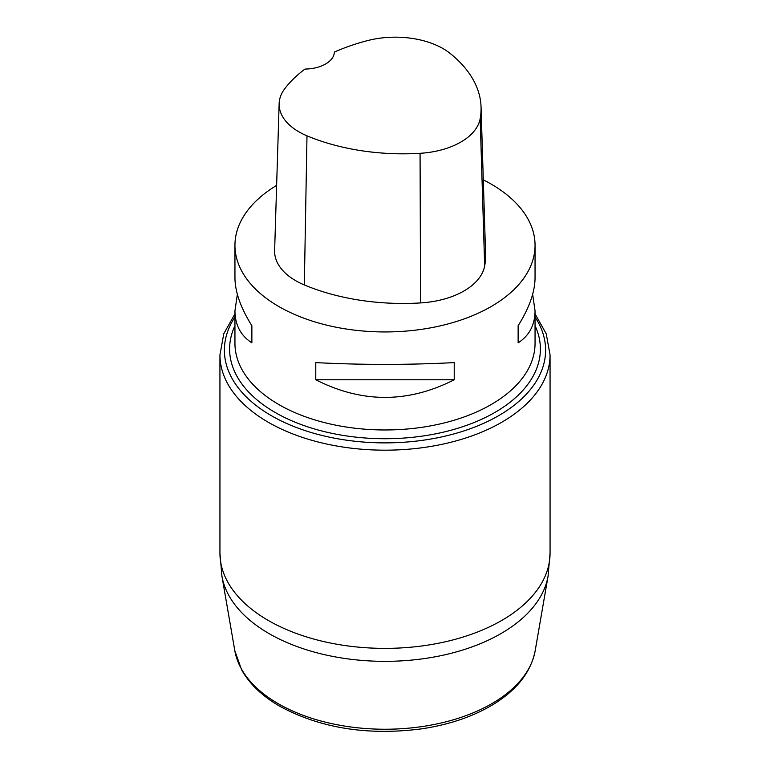 <?xml version="1.0" encoding="UTF-8"?>
<svg xmlns="http://www.w3.org/2000/svg" width="770" height="770" viewBox="0 0 770 770"><rect width="100%" height="100%" fill="white"/><g stroke="black" fill="none" stroke-linecap="round" stroke-linejoin="round"><path stroke-width="1.16" d="M483.3 179.872A150.054 86.635 180 0 1 491.106 184.059A150.054 86.635 180 0 1 535.054 245.322A150.054 86.635 180 0 1 385 331.947A150.054 86.635 180 0 1 234.946 245.322A150.054 86.635 180 0 1 276.632 185.397M315.777 379.764L315.777 362.612C361.929 364.99 408.071 364.99 454.223 362.612L454.223 379.764C408.071 403.259 361.929 403.259 315.777 379.764L454.223 379.764M532.657 294.323L535.054 310.878C534.938 324.93 529.298 335.595 518.133 342.862L518.133 325.71C529.298 307.904 534.938 291.926 535.054 277.778L535.054 245.322M234.946 245.322L234.946 277.778C235.062 291.926 240.702 307.904 251.867 325.71L251.867 342.862C240.702 335.595 235.062 324.93 234.946 310.878L237.343 294.323M481.058 107.02L485.581 253.994A168.053 97.03 180 0 1 484.667 265.958A72.024 41.58 180 0 1 420.545 302.928A168.053 97.03 180 0 1 304.333 284.948A72.024 41.58 180 0 1 274.63 250.558L279.144 103.584A67.5 38.972 180 0 1 284.948 88.463A163.529 94.412 180 0 1 304.978 69.069A30.011 17.325 180 0 0 334.363 52.09A163.529 94.412 180 0 1 367.781 40.55A67.5 38.972 180 0 1 449.921 53.255A163.529 94.412 180 0 1 481.058 107.02A163.529 94.412 180 0 1 480.172 118.657A67.5 38.972 180 0 1 420.074 153.307A163.529 94.412 180 0 1 306.989 135.818A67.5 38.972 180 0 1 279.144 103.584M518.133 325.71L518.133 342.862M251.867 342.862L251.867 325.71M535.054 310.878L535.054 343.333A150.054 86.635 180 0 1 385 429.968A150.054 86.635 180 0 1 234.946 343.333L234.946 310.878M480.172 118.657L484.667 265.958M420.074 153.307L420.545 302.928M306.989 135.818L304.333 284.948M535.054 325.7A155.386 89.715 180 0 1 385 438.727A155.386 89.715 180 0 1 234.946 325.7M234.946 317.096A160.603 92.727 0 0 0 385 442.885A160.603 92.727 0 0 0 535.054 317.096M219.941 354.893L219.941 553.091A165.059 95.297 0 0 0 385 648.379A165.059 95.297 0 0 0 550.059 553.091L550.059 354.893A165.059 95.297 180 0 1 385 450.181A165.059 95.297 180 0 1 219.941 354.893L223.781 333.757L234.946 313.871M278.288 703.722A150.91 87.126 0 0 0 435.743 724.166A150.91 87.126 0 0 0 535.169 650.765L548.076 576.133A163.885 94.623 180 0 1 440.103 655.838A163.885 94.623 180 0 1 269.115 633.633A163.885 94.623 180 0 1 221.924 576.133L234.831 650.765A150.91 87.126 0 0 0 278.288 703.722M548.076 576.133L550.059 553.091M219.941 553.091L221.924 576.133M550.059 354.893L546.219 333.757L535.054 313.871M535.169 650.765C531.011 671.777 517.267 689.535 493.926 704.04C473.704 716.389 449.565 724.666 421.508 728.863C367.685 735.793 320.426 728.247 279.731 706.225C262.291 696.157 249.595 684.039 241.636 669.862L234.831 650.765"/></g></svg>
